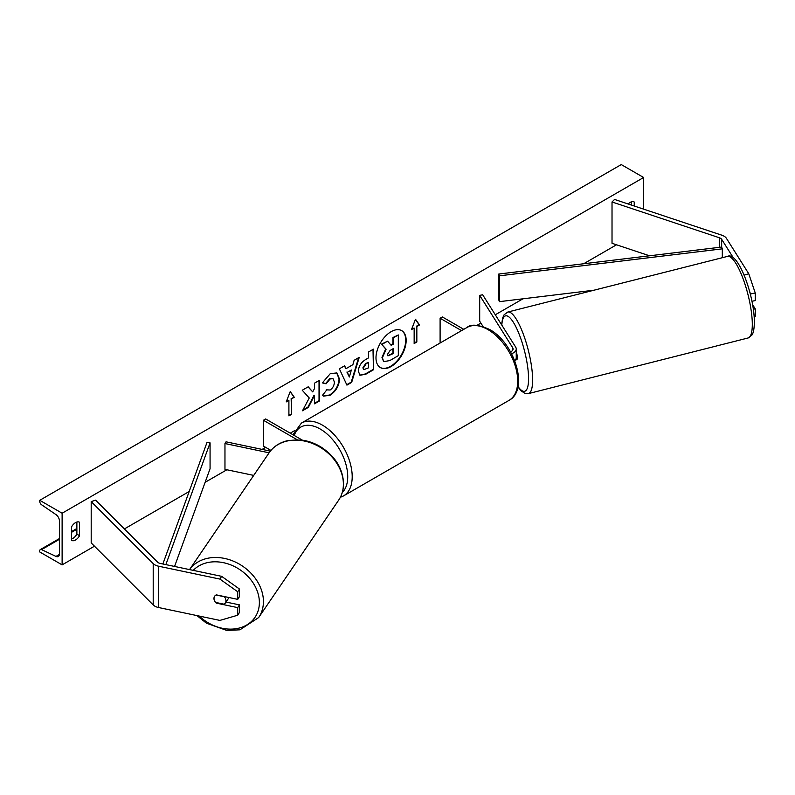 <?xml version="1.0" encoding="UTF-8"?>
<svg xmlns="http://www.w3.org/2000/svg" width="795" height="795" viewBox="0 0 795 795"><rect width="100%" height="100%" fill="white"/><g stroke="black" fill="none" stroke-linecap="round" stroke-linejoin="round"><path stroke-width="1.19" d="M744.14 275.149L748.761 273.748L726.411 238.311A10.126 5.843 0 0 0 724.056 236.175A10.126 5.843 0 0 0 721.969 235.24L614.555 199.446L612.021 201.97L612.021 243.29L649.505 255.791M733.447 258.007L721.661 239.305A5.058 2.922 0 0 0 720.479 238.242A5.058 2.922 0 0 0 719.435 237.775L612.021 201.97M748.761 273.748L755.25 292.997L755.25 300.58L751.941 301.275M755.25 292.997L750.49 293.991L750.49 294.866M750.49 293.991L749.486 291.01M754.147 316.658L755.25 316.42L755.25 308.838L752.577 304.594M753.322 309.245L755.25 308.838M216.647 602.63L216.329 603.127A6.33 4.849 32.2 0 1 213.954 598.496A6.33 4.849 32.2 0 1 214.551 596.369A6.33 4.849 32.2 0 1 216.329 594.869L237.735 599.36L237.735 591.778L239.464 589.035L239.464 596.618L237.735 599.36M239.464 589.035L221.626 576.335L219.897 579.088L158.513 566.189A10.126 5.843 180 0 1 154.816 564.828A10.126 5.843 180 0 1 153.206 563.615L91.196 501.605L91.196 542.925L153.206 604.935A10.126 5.843 180 0 0 154.816 606.148A10.126 5.843 180 0 0 158.513 607.509L219.897 620.408L237.735 615.211L237.735 607.628L216.329 603.127M221.626 576.335L160.242 563.436A5.058 2.922 180 0 1 158.394 562.761A5.058 2.922 180 0 1 157.589 562.154L95.579 500.144L91.196 501.605M237.735 615.211L239.464 612.458L239.464 604.876L225.989 602.044M239.464 604.876L237.735 607.628M219.897 579.088L237.735 591.778M270.35 451.133L226.048 441.821L224.965 443.54L224.965 469.368L253.714 475.4M269.098 452.812L224.965 443.54M302.358 440.152L265.649 418.965L263.413 420.257L263.413 446.075L270.936 450.417M263.413 420.257L297.111 439.705M514.743 360.701A9.49 5.476 0 0 0 516.243 357.75L516.243 348.975A9.49 5.476 0 0 0 515.667 347.097L482.664 294.756L479.693 295.382L479.693 321.21L483.042 326.507M511.563 353.696A9.49 5.476 0 0 0 516.243 348.975M510.579 351.877A6.33 3.657 0 0 0 513.073 348.975A6.33 3.657 0 0 0 512.695 347.723L479.693 295.382M440.102 343.013L440.102 318.239L442.338 316.947L463.793 329.339M440.102 318.239L461.547 330.621M515.369 360.046L516.68 359.708A6.33 1.58 -104.2 0 0 517.297 357.015A6.33 1.58 -104.2 0 0 516.243 351.708M391.08 366.545A21.336 12.322 120 0 0 405.013 347.743A21.336 12.322 120 0 0 401.743 330.65A21.336 12.322 120 0 0 391.08 331.704A21.336 12.322 120 0 0 377.138 350.506A21.336 12.322 120 0 0 380.408 367.608A21.336 12.322 120 0 0 391.08 366.545M380.189 367.469A21.336 12.322 120 0 0 390.633 366.286A21.336 12.322 120 0 0 404.506 347.693A21.336 12.322 120 0 0 401.515 330.521M71.51 526.916A7.91 4.561 -60 0 1 75.535 522.613A7.91 4.561 -60 0 1 79.49 522.226A7.91 4.561 -60 0 1 79.56 522.265L79.56 535.691A7.91 4.561 -60 0 1 71.58 540.381A7.91 4.561 -60 0 1 71.51 540.342L71.51 526.916M634.241 206.004L634.241 202.029A7.91 4.561 120 0 0 634.162 201.98A7.91 4.561 120 0 0 630.206 202.377A7.91 4.561 120 0 0 628.179 203.987M326.218 389.838L330.134 389.997C332.807 388.139 334.228 385.496 334.407 382.077L333.016 378.659L330.134 378.957L326.099 383.796L322.363 382.882L330.283 373.65L336.861 372.925L339.515 379.066C339.077 385.903 335.937 391.299 330.084 395.254L323.515 396.129L322.492 395.324L326.596 390.126M358.346 371.255L358.346 371.195C358.694 366.088 361.258 362.132 366.048 359.32L368.492 357.899L368.492 351.996L373.451 349.134L373.451 369.794L365.789 374.226L359.996 375.26L358.346 371.255M309.255 397.977L302.478 410.776L308.361 407.378L314.522 395.443L314.522 403.82L319.481 400.958L319.481 380.298L314.522 383.16L314.522 388.507L312.703 391.885L308.212 386.807L302.249 390.246L309.255 397.977M62.119 513.222L62.119 564.877L39.75 551.969L39.75 550.875A2.842 1.64 60 0 1 40.336 549.574A2.842 1.64 60 0 1 41.579 549.623L55.978 556.411A5.376 3.101 -120 0 0 58.323 556.49A5.376 3.101 -120 0 0 59.436 554.026L59.436 520.973A5.376 3.101 -120 0 0 55.978 514.604L41.579 504.765A2.842 1.64 60 0 1 39.75 501.397L39.75 500.313L62.119 513.222L643.632 177.494L643.632 209.135M62.119 564.877L94.466 546.195M124.368 528.933L189.17 491.519M205.13 482.307L226.863 469.766M262.121 449.404L265.649 447.366M290.245 433.166L294.458 430.731M477.04 325.324L480.896 323.098M495.295 314.78L522.981 298.801M583.669 263.761L616.523 244.79M416.838 326.507L419.522 324.956L415.497 319.232L411.472 329.607L414.155 328.057L414.155 343.549L416.838 341.999L416.838 326.507L416.838 341.999M286.22 401.912L290.245 391.538L294.279 397.271L291.586 398.822L291.586 414.314L288.903 415.865L288.903 400.362L286.22 401.912M345.944 368.691L352.871 364.686L354.133 360.294L359.251 357.333L351.678 382.385L346.928 385.128L339.366 368.82L344.642 365.77L345.944 368.691L344.384 365.919M631.558 205.11L631.558 201.791M76.877 522.027L76.877 534.141A7.91 4.561 -60 0 1 71.51 539.03M39.75 500.313L621.263 164.575L643.632 177.494M76.877 534.141L79.56 535.691M383.597 361.437L382.425 357.71L386.112 349.224L381.829 344.474L387.572 341.164L391.18 345.348L393.356 344.086L393.356 337.815L398.325 334.953L398.325 355.653L389.848 360.552L383.915 361.626M383.558 361.417L381.978 357.452L385.664 348.965L381.829 344.474M390.882 345L392.909 343.828L392.909 337.557L398.325 334.953M381.381 344.215L387.572 341.164M416.391 341.741L414.155 343.033M411.731 328.941L414.155 328.057M416.391 326.248L419.074 324.698L415.407 319.471M290.155 391.786L294.279 397.271M293.832 397.013L291.586 398.822M291.139 398.563L291.586 414.314M288.903 415.348L291.139 414.056M286.478 401.246L288.903 400.362M312.703 391.885L308.062 386.887M314.522 403.303L319.034 400.7L319.034 380.557M302.875 410.031L307.913 407.12L314.075 395.185L314.522 395.443M363.305 368.125L363.911 369.635L368.492 367.847L368.492 362.391L366.147 363.742L363.305 368.125L362.858 367.866L363.703 369.476M362.858 367.866L365.7 363.484L368.492 362.391M373.004 349.393L373.451 369.794M373.004 369.536L365.342 373.968L359.777 375.121M336.633 372.805L339.067 378.808C338.63 385.645 335.49 391.041 329.637 394.996L323.287 395.99M332.787 378.539L329.687 378.698L325.652 383.538L326.099 383.796M325.652 383.538L322.422 382.753M351.35 369.993L347.365 372.298L349.343 376.989L351.35 369.993L347.365 372.298M346.918 372.04L349.343 376.989M358.615 357.7L351.231 382.127L351.678 382.385M351.231 382.127L346.739 384.72M387.413 354.471L387.95 355.872L393.356 353.556L393.356 348.588L390.077 350.476L387.413 354.471M387.751 355.713L392.909 353.298L392.909 348.846M215.684 602.431L224.18 604.21A6.33 5.028 -145.7 0 0 225.233 603.147L228.046 599.023A6.33 5.028 -145.7 0 0 228.682 597.462M225.233 603.147A6.33 5.028 -145.7 0 0 225.949 600.841A6.33 5.028 -145.7 0 0 224.329 596.747L216.031 595.008M214.69 596.17A6.33 5.028 -145.7 0 0 214.064 598.337M498.773 274.036L498.773 299.864L499.419 301.653L499.419 275.825L498.773 274.036L721.661 247.056L722.307 248.845L722.307 257.709M594.054 290.195L499.419 301.653M722.307 248.845L499.419 275.825M162.856 563.993L206.978 442.507L210.069 442.875L210.069 468.702L174.572 566.447M165.857 564.619L210.069 442.875M721.661 239.305L721.661 247.056M719.435 237.775L719.435 247.325M158.513 566.189L158.513 607.509M153.206 563.615L153.206 604.935M512.695 347.723L512.695 350.227M466.933 327.52C470.829 323.893 478.371 324.529 489.541 329.448C514.534 342.715 529.44 389.769 508.999 400.382A42.065 24.287 -120 0 0 515.448 366.674A42.065 24.287 -120 0 0 487.961 329.607A42.065 24.287 -120 0 0 466.933 327.52L301.424 423.079A42.065 24.287 60 0 1 322.452 425.156A42.065 24.287 60 0 1 349.939 462.233A42.065 24.287 60 0 1 343.49 495.941L340.33 497.342M342.287 492.503A38.905 22.459 -120 0 0 344.801 460.732A38.905 22.459 -120 0 0 320.216 429.032A38.905 22.459 -120 0 0 294.2 435.451M752.169 320.017A42.065 10.534 -104.2 0 0 742.371 276.859A42.065 10.534 -104.2 0 0 727.445 256.407C737.392 251.081 752.805 290.94 754.246 318.119C754.743 331.286 752.477 334.357 751.782 335.252L748.105 337.974A42.065 10.534 -104.2 0 0 752.169 320.017M518.012 386.529A38.905 9.739 -104.2 0 0 528.437 374.684A38.905 9.739 -104.2 0 0 515.061 325.234A38.905 9.739 -104.2 0 0 501.804 325.115M727.445 256.407L507.776 312.047A42.065 10.534 75.8 0 1 522.693 332.499A42.065 10.534 75.8 0 1 532.491 375.647A42.065 10.534 75.8 0 1 528.427 393.604L748.105 337.974M55.978 556.411L59.416 554.423M41.579 549.623L59.436 539.318M71.51 532.342L76.877 529.241M193.245 570.373A38.905 30.926 34.3 0 1 234.436 566.517A38.905 30.926 34.3 0 1 259.369 603.147A38.905 30.926 34.3 0 1 237.944 628.358A38.905 30.926 34.3 0 1 199.267 616.075M196.951 615.588L206.442 623.191L226.734 630.425L239.911 629.819L258.663 617.566A42.065 33.44 -145.7 0 0 263.423 602.183A42.065 33.44 -145.7 0 0 234.366 561.598A42.065 33.44 -145.7 0 0 189.548 569.598L269.088 452.832A42.065 33.44 34.3 0 1 313.906 444.057A42.065 33.44 34.3 0 1 343.38 484.831A42.065 33.44 34.3 0 1 338.62 500.214C341.78 495.504 343.43 490.187 343.569 484.264C343.152 469.189 335.728 456.837 321.299 447.217C314.89 443.242 308.132 440.828 301.017 439.983L287.84 440.589C279.76 442.437 273.51 446.522 269.088 452.832M508.999 400.382L343.49 495.941M292.938 434.716L301.424 423.079M507.776 312.047L504.109 314.76L502.659 317.911L501.585 324.757M517.933 386.927L521.142 390.882L525.048 393.446L528.427 393.604M40.336 549.574L59.436 538.553M71.51 531.577L76.877 528.486M258.663 617.566L338.62 500.214"/></g></svg>
